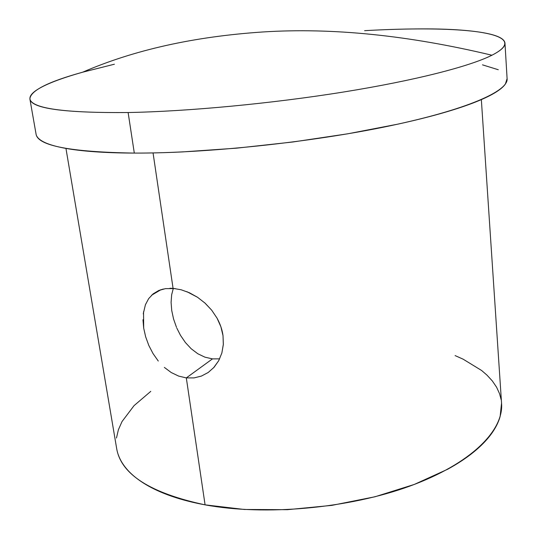 <?xml version="1.0" encoding="UTF-8"?>
<svg xmlns="http://www.w3.org/2000/svg" width="537" height="537" viewBox="0 0 537 537"><rect width="100%" height="100%" fill="white"/><g stroke="black" fill="none" stroke-linecap="round" stroke-linejoin="round"><path stroke-width="0.81" d="M204.684 302.787L211.699 310.191L217.055 318.159C220.291 324.126 222.278 329.96 223.016 335.665L223.345 344.291L221.862 352.997L218.713 360.683L214.082 367.261L208.249 372.456L201.442 376.068L194.052 377.907L186.312 377.907L212.464 358.884L219.653 358.844M186.829 291.651L197.556 297.29L205.107 303.177L211.699 310.191L217.055 318.159L220.895 326.771L223.016 335.665L223.332 344.566L221.862 352.997L218.713 360.683L213.518 367.885M143.251 313.883L145.42 304.734L148.621 298.686L153.092 293.893L158.751 290.497L165.49 288.624L175.23 288.591M169.934 288.275L173.075 288.376L153.052 152.924L173.075 288.376L181.17 289.772L189.48 292.786L197.556 297.29M145.661 336.827L148.803 345.425L153.032 353.574L158.274 361.032L153.032 353.574L148.803 345.425L145.661 336.827L143.688 328.141L142.97 319.716M65.95 148.413L116.683 448.643C121.087 474.453 150.555 493.188 205.08 504.847L186.312 377.907L178.626 376.081L171.229 372.53L164.369 367.415M29.877 98.936L36.066 134.129C37.731 145.735 70.481 152.052 134.304 153.085L128.121 112.528C63.916 113.032 31.166 108.501 29.877 98.936C30.488 90.672 48.075 81.765 82.624 72.206C133.888 49.981 193.958 36.57 262.835 31.972C332.128 27.515 408.489 35.267 491.926 55.23C528.186 36.805 483.186 28.038 414.692 28.938M114.415 64.212L82.624 72.206C47.994 81.946 26.306 92.304 30.421 100.399C35.301 108.984 67.87 113.025 128.121 112.528C187.93 111.428 271.568 103.581 343.566 92.008C415.618 80.409 469.922 66.326 491.926 55.23C408.489 35.267 332.128 27.515 262.835 31.972C193.958 36.57 133.888 49.981 82.624 72.206M36.657 135.915C37.852 138.378 40.752 140.654 45.35 142.728C49.961 144.809 56.365 146.614 64.547 148.158C72.757 149.695 82.718 150.89 94.425 151.743C106.158 152.589 119.449 153.038 134.304 153.085C206.06 153.414 311.715 142.278 389.379 125.953C467.264 109.608 508.338 91.042 507.109 78.791L504.968 43.121C505.27 46.605 500.92 50.646 491.926 55.23C469.922 66.326 415.618 80.409 343.566 92.008C271.568 103.581 187.93 111.428 128.121 112.528L134.304 153.085C149.185 153.126 165.262 152.736 182.533 151.917L236.495 148.172L292.799 142.003L347.734 133.807L397.776 124.161C413.349 120.758 427.432 117.281 440.025 113.737C452.59 110.186 463.424 106.675 472.526 103.198C481.602 99.721 488.865 96.365 494.329 93.136C499.766 89.907 503.451 86.866 505.391 84.014L507.096 78.624M364.616 30.669C439.521 26.414 503.531 29.622 504.968 43.121M498.289 69.736L482.488 64.849M212.464 358.884L204.933 357.165L212.464 358.884L186.312 377.907L205.08 504.847C264.949 516.01 348.748 508.479 409.926 486.066C471.244 463.632 503.693 430.486 501.571 403.428L481.347 99.614M208.249 372.456L201.442 376.068M118.18 454.503C120.04 459.941 123.255 465.19 127.833 470.258C132.424 475.319 138.392 480.058 145.735 484.468C153.105 488.878 161.771 492.818 171.739 496.282C181.734 499.739 192.843 502.598 205.08 504.847L244.315 509.472L287.416 509.687L331.873 505.371L375.021 496.759L414.316 484.434L447.636 469.257C457.584 463.8 466.203 458.115 473.486 452.208C480.749 446.301 486.603 440.333 491.046 434.305C495.47 428.278 498.504 422.337 500.135 416.477L501.551 403.153M501.095 399.515L499.591 393.789L496.591 387.211L492.342 380.961L486.945 375.094L481.615 370.49L463.102 359.166L455.114 355.595M150.79 391.345L134.035 405.657L122.033 421.545L118.388 429.748L116.469 438.024M171.088 302.405L171.659 294.766L171.088 302.405L171.739 310.561L171.088 302.405M173.565 319.018L171.739 310.561L173.565 319.018L176.498 327.355L173.565 319.018M176.848 328.174L180.479 335.323L185.426 342.572L180.479 335.323M197.804 353.749L204.933 357.165L197.804 353.749L191.219 348.781L185.426 342.572M161.04 289.651L151.582 295.229L158.751 290.497L163.335 289.027M145.42 304.734L148.621 298.686M143.688 328.141L143.54 311.796M173.31 288.396L171.659 294.766"/></g></svg>
